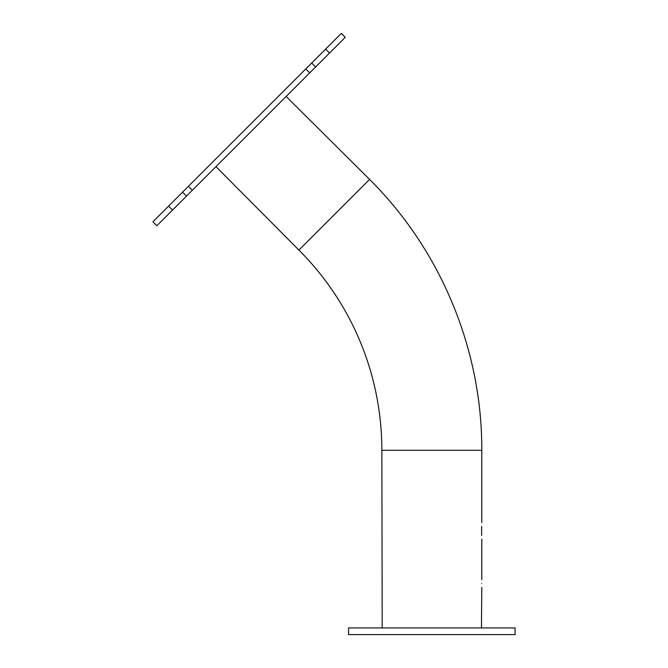<?xml version="1.0" encoding="UTF-8"?>
<svg xmlns="http://www.w3.org/2000/svg" width="668" height="668" viewBox="0 0 668 668"><rect width="100%" height="100%" fill="white"/><g stroke="black" fill="none" stroke-linecap="round" stroke-linejoin="round"><path stroke-width="1" d="M348.554 627.937L515.095 627.937L515.095 634.6L348.554 634.6L348.554 627.937M311.68 63.051L341.331 33.4L345.256 37.325L309.735 72.845L305.81 68.921L311.68 63.051L315.605 66.975M192.351 190.23L186.481 196.1L182.556 192.175L188.418 186.305L192.351 190.23L309.735 72.845M186.481 196.1L156.83 225.751L152.905 221.826L168.603 206.12L172.528 210.044M188.418 186.305L305.81 68.921M182.556 192.175L168.603 206.12M286.138 96.442L369.596 179.433L298.93 250.091A283.123 283.123 0 0 1 381.862 450.29L481.787 450.29L481.787 522.568M481.636 583.523C481.803 578.513 481.803 578.513 481.636 583.523C481.803 588.541 481.803 588.541 481.636 583.523M298.93 250.091L215.948 166.633M382.196 627.937L381.862 450.29M481.787 587.414L481.453 627.937M481.636 535.335C481.803 540.354 481.803 540.354 481.636 535.335L481.636 526.459C481.803 521.441 481.803 521.441 481.636 526.459M325.625 49.098L329.549 53.031M369.596 179.433C440.888 250.149 482.196 349.865 481.787 450.29M481.787 539.226L481.787 579.64"/></g></svg>
